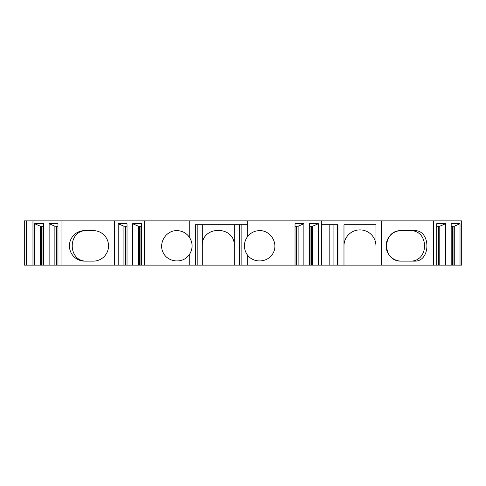 <?xml version="1.0" encoding="UTF-8"?>
<svg xmlns="http://www.w3.org/2000/svg" width="486" height="486" viewBox="0 0 486 486"><rect width="100%" height="100%" fill="white"/><g stroke="black" fill="none" stroke-linecap="round" stroke-linejoin="round"><path stroke-width="0.73" d="M375.951 245.867L375.951 224.726L375.951 245.867A15.989 15.989 0 0 0 359.968 229.884A15.989 15.989 0 0 0 343.979 245.867L343.979 265.125L318.348 265.125L318.348 223.712L309.509 223.712L309.509 265.125L303.872 265.125L303.872 223.712L295.032 223.712L295.032 265.125L247.283 265.125L247.283 254.755C253.504 263.783 268.424 262.683 273.26 252.848C278.448 243.182 270.653 230.413 259.688 230.613C254.53 230.747 250.399 232.873 247.283 236.986L247.283 224.726L241.147 224.726L241.147 265.125L234.258 265.125L234.258 224.726L234.258 265.125L202.285 265.125L202.285 224.726L247.283 224.726L247.283 220.875L24.3 220.875L24.3 265.125L26.481 265.125L26.481 220.875M202.285 245.867A15.989 15.989 0 0 1 202.285 245.861C201.326 225.279 235.169 225.243 234.258 245.831M343.979 245.867L343.979 224.726L375.951 224.726M433.652 265.125L433.652 220.875L461.7 220.875L461.7 265.125L460.023 265.125L460.023 223.712L451.184 223.712L451.184 265.125L445.547 265.125L445.547 223.712L436.707 223.712L436.707 265.125L343.979 265.125L343.979 224.726M197.182 265.125L197.182 224.726L195.366 224.726L195.366 265.125L202.285 265.125M197.182 224.726L202.285 224.726M321.677 265.125L321.677 220.875L247.283 220.875M321.677 220.875L433.652 220.875M125.175 226.251L125.175 265.125L114.356 265.125L114.356 220.875M56.115 226.251L56.115 265.125L114.356 265.125M56.115 265.125L49.129 265.125L49.129 223.712L57.968 223.712L57.968 265.125M41.632 226.251L41.632 265.125L49.129 265.125M41.632 265.125L34.646 265.125L34.646 223.712L43.485 223.712L43.485 265.125M26.481 265.125L34.646 265.125M453.037 226.251L453.037 265.125L460.023 265.125M453.037 265.125L451.184 265.125M438.56 226.251L438.56 265.125L445.547 265.125M438.56 265.125L436.707 265.125M311.362 226.251L311.362 265.125L318.348 265.125M311.362 265.125L309.509 265.125M296.885 226.251L296.885 265.125L303.872 265.125M296.885 265.125L295.032 265.125M241.147 265.125L247.283 265.125M139.652 226.251L139.652 265.125L195.366 265.125M139.652 265.125L132.666 265.125L132.666 223.712L141.505 223.712L141.505 265.125M125.175 265.125L132.666 265.125M401.387 230.613L415.19 230.613C430.839 230.899 430.803 260.915 415.19 261.128L401.387 261.128A15.26 15.26 0 0 1 386.127 245.867A15.26 15.26 0 0 1 401.387 230.613C381.783 229.872 381.783 261.869 401.387 261.128M381.504 265.125L381.504 220.875M321.677 224.726L337.928 224.726L337.928 265.125M337.557 265.125L337.557 224.726M291.977 265.125L291.977 220.875M84.686 261.128L93.282 261.128A15.26 15.26 0 0 0 108.542 245.867A15.26 15.26 0 0 0 93.282 230.613L84.686 230.613A15.26 15.26 0 0 0 69.425 245.867A15.26 15.26 0 0 0 84.686 261.128M61.017 265.125L61.017 220.875M32.969 265.125L32.969 220.875M144.561 265.125L144.561 220.875M114.866 265.125L114.866 220.875M118.189 265.125L118.189 223.712L127.028 223.712L127.028 265.125M247.283 236.986A15.26 15.26 0 0 0 247.283 254.755M189.254 265.125L189.254 254.755C193.027 248.832 193.027 242.909 189.254 236.986L189.254 220.875M189.254 236.986C186.144 232.873 182.007 230.747 176.849 230.613C165.884 230.413 158.09 243.182 163.278 252.848C168.113 262.689 183.034 263.783 189.254 254.755M445.547 223.712L439.751 226.251L436.707 226.251M439.794 226.227L439.794 265.125M438.153 226.251L438.153 265.125M460.023 223.712L454.276 226.227L454.276 265.125M454.276 226.227L451.184 226.251M452.63 226.251L452.63 265.125M303.872 223.712L298.082 226.251L295.032 226.251M298.118 226.227L298.118 265.125M296.478 226.251L296.478 265.125M318.348 223.712L312.601 226.227L312.601 265.125M312.601 226.227L309.509 226.251M310.955 226.251L310.955 265.125M141.505 226.251L138.413 226.227L138.413 265.125M138.413 226.227L132.666 223.712M140.059 226.251L140.059 265.125M127.028 226.251L123.936 226.227L123.936 265.125M123.936 226.227L118.189 223.712M125.582 226.251L125.582 265.125M57.968 226.251L54.875 226.227L54.875 265.125M54.875 226.227L49.129 223.712M56.522 226.251L56.522 265.125M43.485 226.251L40.399 226.227L40.399 265.125M40.399 226.227L34.646 223.712M42.039 226.251L42.039 265.125M86.988 261.128C67.299 262.063 67.311 229.665 86.988 230.613M409.777 230.613C429.472 229.678 429.454 262.075 409.777 261.128M329.812 265.125L329.812 224.726M239.331 265.125L239.331 224.726M333.08 265.125L333.08 224.726"/></g></svg>
